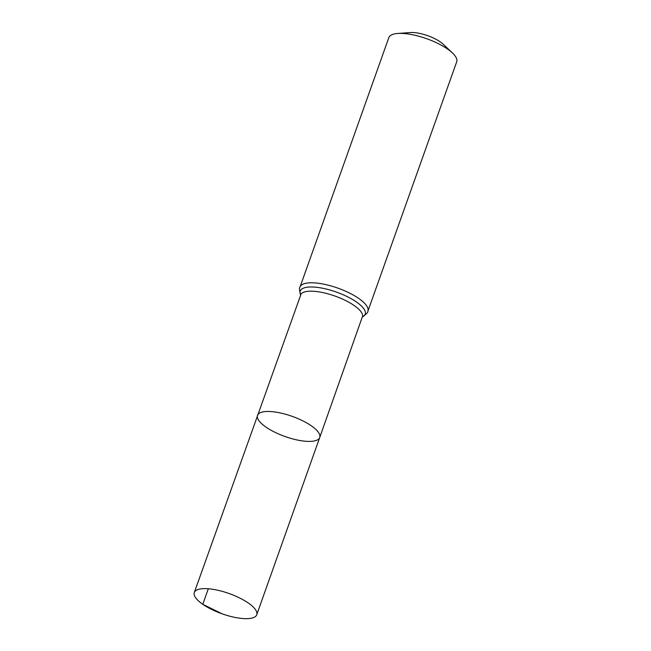 <?xml version="1.0" encoding="UTF-8"?>
<svg xmlns="http://www.w3.org/2000/svg" width="651" height="651" viewBox="0 0 651 651"><rect width="100%" height="100%" fill="white"/><g stroke="black" fill="none" stroke-linecap="round" stroke-linejoin="round"><path stroke-width="0.98" d="M265.95 427.089A33.022 10.693 -160.4 0 0 298.565 440.263A33.022 10.693 -160.4 0 0 319.722 437.513A33.022 10.693 -160.4 0 0 292.209 416.363A33.022 10.693 -160.4 0 0 257.511 415.362A33.022 10.693 -160.4 0 0 265.95 427.089M300.021 287.034A36.017 11.669 -160.4 0 1 337.869 288.124A36.017 11.669 -160.4 0 1 367.888 311.202L456.701 61.796A36.017 11.669 -160.4 0 0 452.404 52.926L443.193 44.227A21.613 6.998 -160.4 0 0 410.407 32.55L397.761 33.461A36.017 11.669 -160.4 0 0 388.834 37.628L300.021 287.034C299.118 287.718 299.354 290.37 300.729 294.993L194.299 592.524A33.136 10.733 -160.4 0 0 202.77 604.299A33.136 10.733 -160.4 0 0 235.507 617.514A33.136 10.733 -160.4 0 0 256.738 614.756A33.136 10.733 -160.4 0 0 248.267 602.989A33.136 10.733 -160.4 0 0 215.538 589.773A33.136 10.733 -160.4 0 0 194.299 592.524M452.404 52.926A36.017 11.669 -160.4 0 0 397.761 33.461M367.888 311.202C368.157 312.301 366.301 314.213 362.314 316.923L319.722 437.513A33.022 10.693 -160.4 0 0 292.209 416.363A33.022 10.693 -160.4 0 0 257.511 415.362M208.312 588.764L202.77 604.299L221.926 613.722M362.493 317.159A32.941 10.668 -160.4 0 0 335.045 296.067A32.941 10.668 -160.4 0 0 300.436 295.066M362.729 316.72A34.479 11.165 -160.4 0 0 336.461 292.096A34.479 11.165 -160.4 0 0 300.526 294.569M319.722 437.513L256.738 614.756"/></g></svg>
